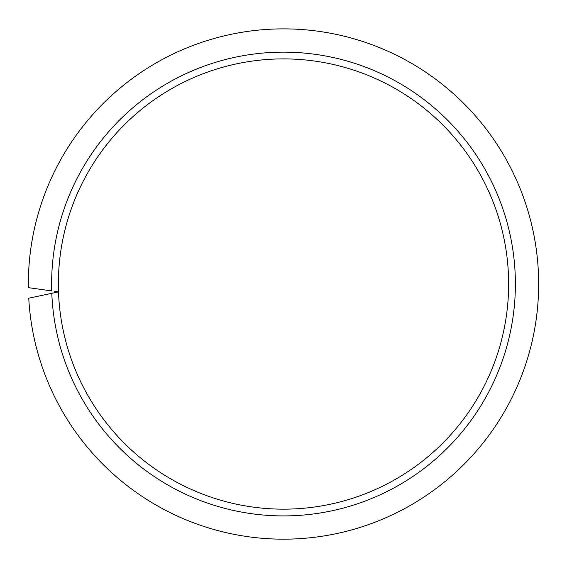 <?xml version="1.0" encoding="UTF-8"?>
<svg xmlns="http://www.w3.org/2000/svg" width="567" height="567" viewBox="0 0 567 567"><rect width="100%" height="100%" fill="white"/><g stroke="black" fill="none" stroke-linecap="round" stroke-linejoin="round"><path stroke-width="0.85" d="M54.73 291.353L58.507 291.885A225.134 225.134 0 0 0 287.426 509.123A225.134 225.134 0 0 0 508.634 284.024A225.134 225.134 0 0 0 283.5 58.897A225.134 225.134 0 0 0 58.507 291.885L28.747 298.207A255.15 255.15 0 0 0 290.595 539.075A255.15 255.15 0 0 0 538.65 284.024A255.15 255.15 0 0 0 283.5 28.874A255.15 255.15 0 0 0 28.378 287.646L51.717 290.928A231.889 231.889 0 0 1 283.5 52.143A231.889 231.889 0 0 1 515.389 284.024A231.889 231.889 0 0 1 288.142 515.864A231.889 231.889 0 0 1 51.803 293.309L54.779 292.678M508.634 284.024A225.134 225.134 0 0 0 283.5 58.897A225.134 225.134 0 0 0 58.366 284.024"/></g></svg>
